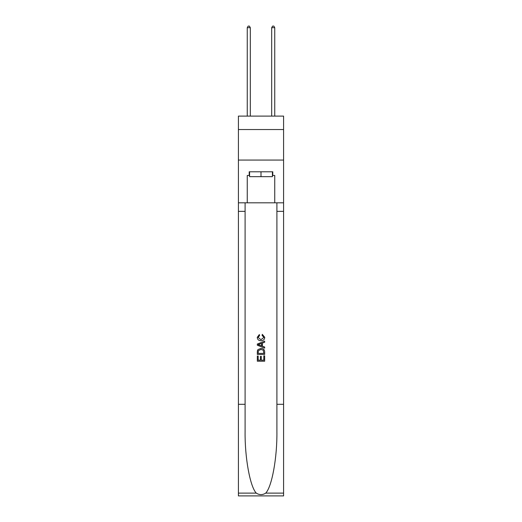 <?xml version="1.0" encoding="UTF-8"?>
<svg xmlns="http://www.w3.org/2000/svg" width="522" height="522" viewBox="0 0 522 522"><rect width="100%" height="100%" fill="white"/><g stroke="black" fill="none" stroke-linecap="round" stroke-linejoin="round"><path stroke-width="0.78" d="M283.59 129.534L283.59 116.106L238.41 116.106L238.41 129.534L283.59 129.534L283.59 160.065L238.41 160.065L238.41 129.534M272.419 171.79L272.419 176.677L249.581 176.677L249.581 171.79M261 171.79L261 176.677M263.812 355.854L263.812 360.173L261.281 360.173L263.812 360.173L263.812 355.854L264.661 355.854L264.661 361.204L257.333 361.204L257.333 356.043L257.333 361.204M260.432 356.324L260.432 360.173L258.181 360.173L260.432 360.173L260.432 356.324L261.281 356.324L261.281 360.173M257.966 349.577L257.437 350.64L257.966 349.577L260.954 348.428C263.303 348.422 264.537 349.551 264.661 351.821L264.661 354.445L257.333 354.445L257.333 351.939L257.333 354.445M262.318 334.341L262.077 335.372L262.318 334.341L264.752 337.329C264.556 339.581 263.284 340.716 260.941 340.729L260.941 340.729C258.69 340.677 257.457 339.554 257.242 337.349L259.369 334.53L259.591 335.561L258.083 337.401L260.941 339.698L263.91 337.427L262.077 335.372M265.724 493.114L283.59 493.114L283.59 495.9L238.41 495.9L238.41 404.309L245.092 404.309L245.092 431.537C244.766 457.566 250.051 486.641 256.276 493.114C259.421 495.124 262.573 495.124 265.724 493.114C271.949 486.641 277.234 457.566 276.908 431.537L276.908 202.81M257.333 344.044L257.333 345.212L264.661 348.122L257.333 345.212L257.333 344.044L264.661 341.134L257.333 344.044M276.908 404.309L283.59 404.309L283.59 160.065M238.41 404.309L238.41 160.065M245.092 202.81L245.092 404.309M283.59 493.114L283.59 404.309M238.41 202.81L247.258 202.81L247.258 175.457L249.581 175.457M272.419 175.457L272.784 175.457L272.784 171.79L249.216 171.79L249.216 175.457M272.784 175.457L274.742 175.457L274.742 202.81L283.59 202.81M247.258 202.81L274.742 202.81M264.661 341.134L264.661 342.23L262.403 343.065L262.403 346.19L264.661 347.019L264.661 348.122M259.532 345.127L261.561 345.877L261.561 343.378L258.181 344.624L259.532 345.127M261.561 343.378L261.561 345.877M257.333 351.939L257.437 350.64M263.297 350.171L263.812 353.407L263.297 350.171L260.941 349.466L258.331 350.712L258.181 353.407L263.812 353.407L258.181 353.407M257.333 356.043L258.181 356.043L258.181 360.173M250.312 116.106L250.312 27.686L247.258 27.686L247.258 116.106M247.258 27.686L248.178 26.1L249.399 26.1L250.312 27.686M274.742 116.106L274.742 27.686L271.688 27.686L271.688 116.106M271.688 27.686L272.601 26.1L273.822 26.1L274.742 27.686M276.908 211.358L283.59 211.358M245.092 211.358L238.41 211.358M238.41 493.114L256.276 493.114"/></g></svg>
